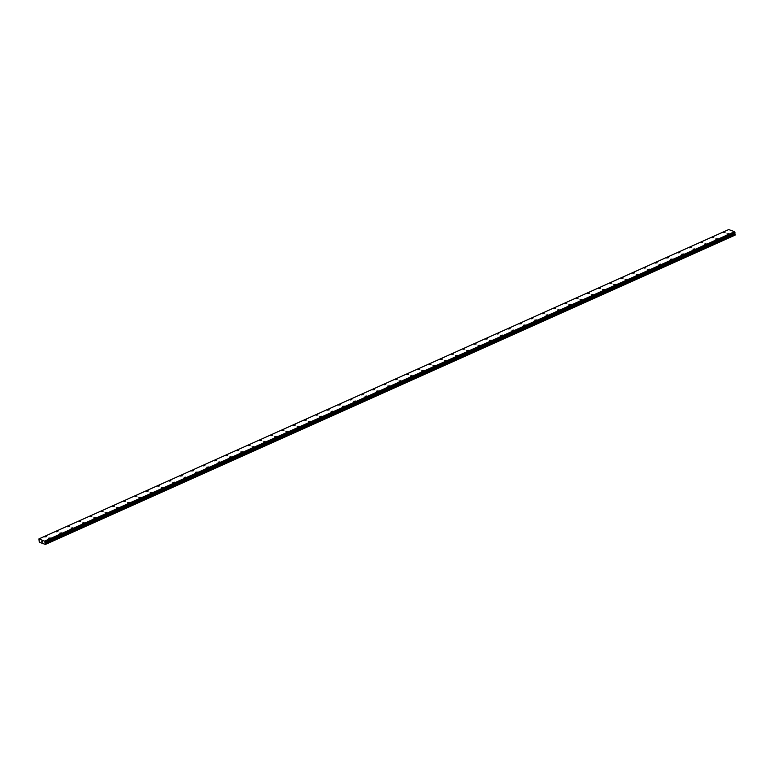 <?xml version="1.0" encoding="UTF-8"?>
<svg xmlns="http://www.w3.org/2000/svg" width="774" height="774" viewBox="0 0 774 774"><rect width="100%" height="100%" fill="white"/><g stroke="black" fill="none" stroke-linecap="round" stroke-linejoin="round"><path stroke-width="1.16" d="M726.902 233.98L728.721 233.709M715.592 239.05L717.421 238.779M704.292 244.12L706.111 243.849M692.982 249.189L694.8 248.918M681.671 254.259L683.49 253.998M670.361 259.329L672.18 259.067M659.061 264.408L660.88 264.137M647.751 269.478L649.57 269.207M636.441 274.547L638.26 274.277M625.131 279.617L626.95 279.346M613.821 284.687L615.649 284.426M602.52 289.757L604.339 289.495M591.21 294.836L593.029 294.565M579.9 299.906L581.719 299.635M568.59 304.975L570.419 304.704M557.29 310.045L559.109 309.774M545.98 315.115L547.799 314.854M534.67 320.184L536.488 319.923M523.359 325.264L525.178 324.993M512.059 330.334L513.878 330.063M500.749 335.403L502.568 335.132M489.439 340.473L491.258 340.202M478.129 345.543L479.948 345.281M466.819 350.612L468.647 350.351M455.518 355.682L457.337 355.421M444.208 360.761L446.027 360.491M432.898 365.831L434.717 365.56M421.588 370.901L423.407 370.63M410.278 375.971L412.107 375.709M398.978 381.04L400.797 380.779M387.668 386.11L389.486 385.849M376.358 391.189L378.176 390.918M365.047 396.259L366.876 395.988M353.747 401.329L355.566 401.058M342.437 406.398L344.256 406.137M331.127 411.468L332.946 411.207M319.817 416.538L321.636 416.277M308.516 421.617L310.335 421.346M297.206 426.687L299.025 426.416M285.896 431.757L287.715 431.486M274.586 436.826L276.405 436.565M263.276 441.896L265.105 441.635M251.976 446.966L253.795 446.704M240.666 452.045L242.485 451.774M229.356 457.115L231.174 456.844M218.045 462.184L219.864 461.914M206.745 467.254L208.564 466.993M195.435 472.324L197.254 472.063M184.125 477.394L185.944 477.132M172.815 482.473L174.634 482.202M161.505 487.543L163.333 487.272M150.204 492.612L152.023 492.341M138.894 497.682L140.713 497.421M127.584 502.752L129.403 502.481M116.274 507.821L118.093 507.56M104.974 512.891L106.793 512.63M93.664 517.97L95.483 517.7M82.354 523.04L84.172 522.769M71.044 528.11L72.862 527.849M59.733 533.18L61.562 532.909M48.433 538.249L50.252 537.988M723.216 232.626L725.035 232.355M711.916 237.695L713.734 237.425M700.605 242.765L702.424 242.494M689.295 247.835L691.114 247.574M677.985 252.904L679.804 252.643M666.675 257.984L668.504 257.713M655.375 263.054L657.194 262.783M644.065 268.123L645.884 267.852M632.755 273.193L634.574 272.922M621.445 278.263L623.264 278.001M610.144 283.332L611.963 283.071M598.834 288.412L600.653 288.141M587.524 293.481L589.343 293.211M576.214 298.551L578.033 298.28M564.904 303.621L566.732 303.35M553.604 308.691L555.422 308.429M542.293 313.76L544.112 313.499M530.983 318.84L532.802 318.569M519.673 323.909L521.492 323.638M508.373 328.979L510.192 328.708M497.063 334.049L498.882 333.778M485.753 339.118L487.572 338.848M474.443 344.188L476.262 343.927M463.133 349.258L464.961 348.997M451.832 354.337L453.651 354.066M440.522 359.407L442.341 359.136M429.212 364.477L431.031 364.206M417.902 369.546L419.721 369.275M406.602 374.616L408.42 374.355M395.291 379.686L397.11 379.424M383.981 384.765L385.8 384.494M372.671 389.835L374.49 389.564M361.361 394.904L363.19 394.634M350.061 399.974L351.88 399.703M338.751 405.044L340.57 404.783M327.441 410.114L329.26 409.852M316.131 415.193L317.95 414.922M304.83 420.263L306.649 419.992M293.52 425.332L295.339 425.061M282.21 430.402L284.029 430.131M270.9 435.472L272.719 435.211M259.59 440.541L261.418 440.28M248.29 445.621L250.108 445.35M236.979 450.691L238.798 450.42M225.669 455.76L227.488 455.489M214.359 460.83L216.178 460.559M203.059 465.9L204.878 465.638M191.749 470.969L193.568 470.708M180.439 476.049L182.258 475.778M169.129 481.118L170.948 480.848M157.819 486.188L159.647 485.917M146.518 491.258L148.337 490.987M135.208 496.327L137.027 496.066M123.898 501.397L125.717 501.136M112.588 506.467L114.417 506.206M101.288 511.546L103.106 511.275M89.978 516.616L91.796 516.345M78.667 521.686L80.486 521.415M67.357 526.755L69.176 526.494M56.057 531.825L57.876 531.564M44.747 536.895L46.566 536.634M41.825 541.819L41.97 541.336M41.699 541.2L42.057 541.955M42.173 541.432L42.522 542.119M44.873 541.249L45.376 544.441L39.29 542.206L38.923 538.907L44.873 541.249L734.545 231.697L728.711 229.559L38.923 538.907M734.971 232.8L45.173 542.148L734.971 232.8L734.652 231.9M45.376 544.441L735.155 235.093L734.807 232.877M45.521 544.238L735.3 234.89M45.453 543.783L735.232 234.435M45.027 543.019L734.807 233.671M44.94 542.835L734.72 233.487M44.931 542.487L734.71 233.138M45.008 542.361L734.787 233.013M45.153 541.723L734.932 232.374M45.105 541.655L734.894 232.306M44.757 541.045L734.545 231.697M45.347 543.512L735.136 234.174M44.911 542.622L734.69 233.274M44.969 542.429L734.758 233.08M45.202 542.1L734.99 232.751M44.853 541.181L734.632 231.842"/></g></svg>
